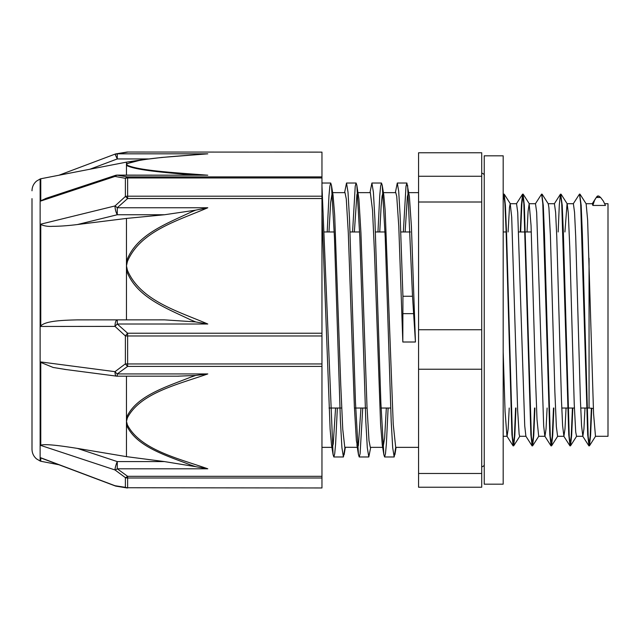 <?xml version="1.0" encoding="UTF-8"?>
<svg xmlns="http://www.w3.org/2000/svg" width="640" height="640" viewBox="0 0 640 640"><rect width="100%" height="100%" fill="white"/><g stroke="black" fill="none" stroke-linecap="round" stroke-linejoin="round"><path stroke-width="0.96" d="M603.344 201.096L605.472 205.448L603.352 201.096L600.616 197.464L598.752 196.024M597.816 196.848C597.952 195.576 597.44 195.784 596.264 197.48L594.544 200.328L592.848 205.448L592.32 203.712L586.072 203.704M591.752 408.216L590.608 435.192L589.464 445.816L588.184 436.544L582.336 233.52L581.168 205.32L579.696 194.336M572.816 408.024L571.672 435.088L570.528 445.808L569.24 436.544L563.392 233.448L562.216 205.272L560.744 194.336M553.872 408.024L552.728 435.088L551.584 445.824L550.296 436.56L544.448 233.52L543.28 205.336L541.808 194.344M534.928 408.024L533.784 435.152L532.632 445.832L531.352 436.552L524.336 205.376L523.056 194.096L521.848 203.944L520.648 231.976M515.984 408.024L514.84 435.12L513.696 445.808L512.408 436.536L506.56 233.472L505.392 205.288L504.224 194.168L503.184 200.024M591.376 408.168L590.176 436.096L588.976 445.904L587.688 434.624L580.672 203.448L579.504 194.08L573.256 203.792M572.432 408.024L571.232 436.048L570.032 445.896L568.752 434.672L561.728 203.44L560.448 194.176L559.304 204.912L558.16 231.976M553.488 408.024L552.288 436.048L551.088 445.912L549.808 434.736L542.784 203.456L541.616 194.104L535.368 203.808M534.544 408.024L533.344 436.056L532.144 445.92L530.864 434.664L523.84 203.456L522.56 194.184L521.416 204.856L520.272 231.976M515.608 408.024L514.4 436.056L513.2 445.904L511.92 434.632L506.072 230.128L504.904 203.448L503.728 194.08L503.184 196.184M508.088 231.976L509.472 207.408L510.216 203.696L511.704 217.256L517.656 410.504L519.144 434.312L519.704 436.288L525.952 436.296M527.032 231.976L528.08 211.352L529.176 203.704L531.056 225.504L535.52 379.064L537.008 419.496L538.68 436.296M542.112 194.192L548.248 203.808L548.912 207.704L550.4 235.464L554.872 391.984L556.36 426.68L557.592 436.304L563.904 436.296L562.616 425.784L561.448 399.688L556.776 236.936L555.608 212.32L554.416 203.704M564.92 231.976L567.064 203.696M561.048 194.176L567.184 203.792L568.264 212.784L569.752 246.952L574.216 403.592L575.704 431.936L576.536 436.288L582.848 436.296L581.56 425.744L580.392 399.624L575.712 236.92L574.544 212.328L573.376 203.696L567.128 203.704M579.992 194.168L586.128 203.784L587.616 219.808L593.568 413.696L595.48 436.296L608 436.296L608 203.704L605.008 203.704M403.344 231.976L405.992 186.264L406.872 183.04L409.384 196.432L411.4 226.352L415.44 342.008L412.512 296.264L402.928 296.264L402.816 342.008L398.776 226.352L396.752 196.432L395.768 192.648L383.408 192.64M327.192 231.976L328.96 195.856L329.84 186.288L330.72 183.024L331.464 185.312L334.448 237.328L340.424 421.184L341.92 447.704L343.416 456.984L344.984 447.36M352.576 231.976L355.224 186.264L356.104 183.04L356.856 185.368L359.84 237.472L365.808 421.232L367.304 447.736L368.8 456.968L370.72 447.36M377.96 231.976L379.728 195.856L380.608 186.288L381.488 183.016L382.232 185.328L385.216 237.328L391.192 421.192L392.688 447.704L394.184 456.976L395.704 447.36L418.568 447.36M407.616 185.36L412.512 296.264M321.96 185.848L333.088 454.68L333.832 456.984L334.712 453.712L335.592 444.144L337.352 408.024M344.6 192.64L346.52 183.04L348.016 192.264L349.504 218.768L355.48 402.528L358.464 454.632L359.216 456.968L360.096 453.736L362.736 408.024M369.984 192.64L371.904 183.016L373.4 192.296L374.896 218.816L380.864 402.664L383.856 454.688L384.6 456.976L385.48 453.712L386.36 444.136L388.12 408.024M395.368 192.64L397.288 183.04L398.696 191.288L400.112 215.08L402.928 296.264M328.976 231.976L330.64 202.56L332.24 192.64M331.464 185.312L333.04 195.088L334.672 215.024L340.736 384.464L342.752 429.224L344.768 447.264L357.688 447.36L356.376 440.656L354.352 406.344L348.296 232.752L346.28 198.952L345 192.648L332.64 192.64M354.36 231.976L356.888 194.76L357.624 192.648M356.856 185.368L358.904 198.952L360.928 232.752L366.984 406.344L369 440.656L370.32 447.352L383.072 447.36L382.28 444.912L380.6 424.272L374.544 254.472L372.528 210.144L370.336 192.64M379.744 231.976L381.12 206.376L382.064 196.144L383.008 192.632M382.232 185.328L383.808 195.104L385.152 210.144L393.232 424.272L395.704 447.36M405.128 231.976L407.368 196.736L408.392 192.648M386.336 408.024L384.64 437.912L383.072 447.36M360.952 408.024L358.392 445.456L357.688 447.352M335.568 408.024L333.232 444.008L332.304 447.368L331.512 444.896L330.12 429.224L321.96 213.464M415.44 342.008L402.816 342.008M605.472 205.448L592.848 205.448M585 408.024L583.92 429.008L582.848 436.296M566.056 408.024L564.984 429L563.904 436.288M547.112 408.024L546.04 428.992L544.96 436.304M550.976 445.824L544.848 436.208L543.672 425.848L536.664 212.336L535.496 203.712L529.176 203.704M532.032 445.832L525.896 436.208L524.728 425.784L517.72 212.336L516.552 203.704L510.232 203.704M509.224 408.024L508.152 429.008L507.08 436.288M513.088 445.816L506.952 436.192L505.064 411.384L503.184 351.96M418.568 473.48L418.568 487.232L481.712 487.232L481.712 473.48L418.568 473.48L418.568 369.24L481.712 369.24L481.712 473.48M481.712 202.008L481.712 329.744L418.568 329.744L418.568 202.008L481.712 202.008L481.712 176.264L418.568 176.264L418.568 152.768L481.712 152.768L481.712 176.264M418.568 329.744L418.568 369.24M481.712 329.744L481.712 369.24M418.568 176.264L418.568 202.008M321.96 366.408L321.96 363.944L127.624 363.944L127.624 366.408L321.96 366.408L321.96 476.32L127.624 476.32A6.312 2.696 124.4 0 1 125.376 477.624L125.376 487.344L115.008 485.72L40.776 457.784L40.776 461.256L58.936 464.76M177.352 376.184L195.632 375.464A429.64 330.28 179.6 0 0 190.736 377.152C166.856 386.68 136.024 395.712 126.472 417.64A6.312 3.976 14.8 0 0 127.4 417.832C140.312 392.848 178.584 384.264 207.784 373.928L117.264 373.928L117.264 376.184A6.312 6.312 0 0 1 116.448 376.136A6.312 2.12 97.4 0 1 115.008 371.672L125.376 363.84A6.312 1.592 0 0 0 127.624 363.944L127.624 335.968A6.312 0.576 180 0 1 125.376 335.928L125.376 363.84A6.312 2.696 55.6 0 0 127.624 366.408L117.264 373.928A6.312 2.88 -127.7 0 1 115.008 371.672L40.776 361.944L40.776 445.432L115.008 469.96L125.376 477.624A6.312 5.736 180 0 0 127.624 478L321.96 478L321.96 476.32M195.6 321.936L207.784 324.008L117.264 324.008L127.624 333.224L127.624 335.968L321.96 335.968L321.96 333.224L127.624 333.224A6.312 1.44 130 0 0 125.376 335.928L115.008 326.392A6.312 1.536 -46.5 0 1 117.264 324.008L117.264 319.856A6.312 2.256 90 0 0 115.008 326.392L40.776 326.464L40.776 224.16L115.008 205.944A6.312 1.728 76.2 0 0 117.264 214.752L117.264 207.752A6.312 1.536 -133.5 0 0 115.008 205.944L125.376 196.496A6.312 1.44 50 0 1 127.624 198.528L321.96 198.528L321.96 333.224M195.616 466.672L207.784 468.8C178.568 458.456 140.32 449.88 127.4 424.896L126.464 421.36L126.464 376.184M40.776 461.256L40.128 461.008L40.128 178.992L40.776 178.744L40.776 201.032L115.008 176.432L125.376 178.304L125.376 196.496A6.312 4.496 0 0 1 127.624 196.2L127.624 198.528L117.264 207.752L207.784 207.752L195.624 210.16A429.64 403.104 0.7 0 0 190.736 212.208C166.872 223.72 135.976 234.568 126.464 261.392A6.312 2.12 12.2 0 1 127.4 261.544C140.264 230.896 178.672 220.448 207.784 207.752M117.784 153.824L115.008 154.28M207.784 324.008C178.512 311.392 140.344 300.816 127.4 270.208L126.464 265.88L126.464 270.408C136.056 297.256 166.792 308.312 190.712 319.896M321.96 487.968L127.624 487.744L321.96 487.968M116.192 486.184A6.312 6.312 0 0 1 115.04 485.864L115.008 485.72A6.312 4.416 -80.1 0 0 116.176 486.176L126.672 487.896A6.312 4.144 98.8 0 1 125.376 487.344A6.312 6.088 -0 0 0 127.624 487.744L127.624 476.32L117.264 468.8L207.784 468.8M115.008 469.96A6.312 2.88 -52.3 0 0 117.264 468.8L117.264 461.584A6.312 1.128 108.3 0 0 115.008 469.96M321.96 152.128L127.624 152.032L321.96 152.128L321.96 176.904L127.624 176.904A6.312 4.144 98.8 0 0 125.376 178.304A6.312 5.152 180 0 1 127.624 177.968L321.96 177.968L321.96 176.904M126.576 152.12A6.312 4.144 81.2 0 1 126.664 152.104A6.312 4.144 81.2 0 1 127.624 152.128L117.264 153.824A6.312 4.416 -99.9 0 0 116.184 153.824M321.96 198.528L321.96 196.2L127.624 196.2L127.624 176.904L117.264 175.208L207.784 175.208C178.496 172.88 140.336 170.936 127.4 165.312A6.312 6.096 130.5 0 0 126.464 165.416C136.056 170.408 166.784 172.608 190.712 174.864M115.008 176.432A6.312 4.416 -80.1 0 1 117.264 175.208L117.264 175.112A6.312 6.312 0 0 0 115.28 175.432A6.312 1.128 71.7 0 0 115.008 176.432M117.264 175.112L207.784 175.208M190.736 174.856A429.64 75.632 0.2 0 0 193.832 175.112M40.776 200.776L46.368 198.248M126.464 175.112L126.464 163.76A6.312 6.096 49.5 0 1 127.4 163.72C140.272 158.08 178.64 156.16 207.784 153.824L161.728 157.448L141.432 159.896L126.464 163.76L126.464 162.136L141.432 159.888M190.736 319.848A429.64 404.08 0.7 0 0 195.632 321.912L164.472 319.856L77.4 319.872C62.416 320.24 45.584 320.848 40.776 325.968M127.4 270.208A6.312 2.12 167.8 0 0 126.464 270.408L126.464 319.856M77.4 319.872L164.472 319.856M77.4 224.544L117.264 214.752L164.472 214.752L126.464 218.424L77.4 224.544C67.976 225.712 59.728 226.304 52.672 226.32C48.368 226.656 44.408 226.064 40.776 224.544M164.472 214.752L195.632 210.168M126.464 218.424L126.464 265.88L127.4 261.544M321.96 177.968L321.96 196.2M190.736 465A429.64 328.448 179.6 0 0 195.632 466.656L164.472 461.584L117.264 461.584L77.4 448.4L126.464 456.64L164.472 461.584M127.4 424.896A6.312 3.976 165.2 0 1 126.464 424.992C136.016 446.856 166.848 455.664 190.72 465.024M40.776 445.192C45.584 443.6 62.416 446.048 77.4 448.4M126.464 456.64L126.464 421.36L127.4 417.832M66.24 369.584L53.168 367.464L40.776 362.416M207.784 373.928L195.616 375.448M321.96 335.968L321.96 363.944M41.704 458.272L40.776 457.872M321.96 478L321.96 487.744M32 198.624L32 449.208C32.08 453.112 33.584 456.336 36.528 458.896L40.128 461.008M503.184 155.824L503.184 484.176L484.24 484.176L484.24 155.824L503.184 155.824M596.264 197.464L600.616 197.464M402.976 313.648L413.488 313.648M589.056 258.28L589.056 408.024L593.352 408.512M207.784 153.824L117.264 153.824L117.264 158.944L148.4 158.944M127.4 165.312L126.464 164.512L127.4 163.72M115.032 154.144L117.264 158.944L89.896 169.232M598.752 196.016L597.632 196.016M510.352 203.784L504.224 194.168M519.832 436.192L513.696 445.808M529.304 203.8L523.168 194.184M538.768 436.208L532.632 445.832M557.72 436.208L551.584 445.824M576.664 436.192L570.528 445.808M595.6 436.2L589.464 445.816M333.832 456.976L343.416 456.976M359.216 456.976L368.8 456.976M384.6 456.976L394.184 456.976M321.96 183.024L330.72 183.024M346.52 183.024L356.104 183.024M371.904 183.024L381.488 183.024M397.288 183.024L406.872 183.024M345.328 447.36L344.152 454.656M396.096 447.36L394.928 454.64M333.088 454.68L331.512 444.896M358.464 454.632L356.888 444.856M383.856 454.688L382.28 444.912M588.856 445.816L582.728 436.2M569.92 445.808L563.784 436.192M560.448 194.176L554.312 203.792M522.56 194.184L516.432 203.8M503.616 194.168L503.184 194.856M592.2 203.808L595.656 198.4M548.176 203.704L554.432 203.704M538.648 436.296L544.904 436.296M503.184 436.296L507.016 436.296M329.04 408.024L341.672 408.024M354.424 408.024L367.056 408.024M381.072 408.024L390.656 408.024M561.76 408.024L574.392 408.024M580.704 408.024L589.056 408.024M324.664 231.976L334.248 231.976M350.048 231.976L359.632 231.976M375.432 231.976L385.016 231.976M400.816 231.976L410.4 231.976M503.184 231.976L506.512 231.976M518.696 231.976L531.328 231.976M484.24 175.592L484.24 175.592C484.6 174.712 483.76 173.872 481.712 173.064M481.712 466.936C483.76 466.128 484.6 465.288 484.24 464.408M321.96 447.36L332.304 447.36M358.024 192.64L370.384 192.64M408.792 192.64L418.568 192.64M126.768 487.912A6.312 6.312 0 0 0 127.624 487.968M127.624 152.032A6.312 6.312 0 0 0 126.768 152.088M116.176 153.824L126.672 152.104M45.6 198.496L115.288 175.432M116.192 153.816A6.312 6.312 0 0 0 115.04 154.136L58.936 175.24M116.448 376.128L64.416 369.344M117.264 376.184L178.816 376.184M115.04 485.864L41.408 458.16M40.776 178.768L126.464 162.136M40.128 178.992L36.528 181.104C33.584 183.664 32.08 186.888 32 190.792"/></g></svg>
